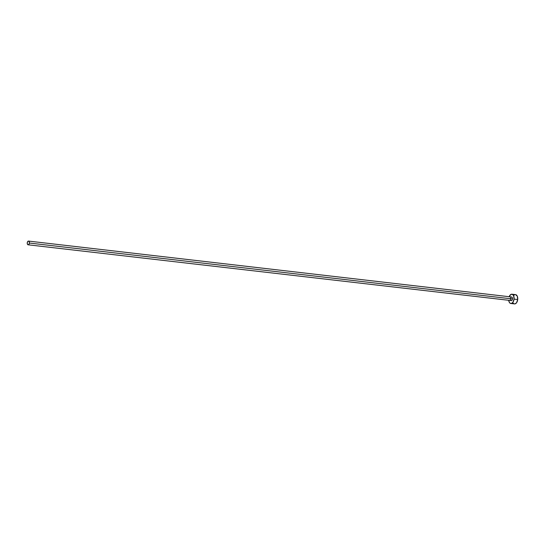 <?xml version="1.0" encoding="UTF-8"?>
<svg xmlns="http://www.w3.org/2000/svg" width="545" height="545" viewBox="0 0 545 545"><rect width="100%" height="100%" fill="white"/><g stroke="black" fill="none" stroke-linecap="round" stroke-linejoin="round"><path stroke-width="0.82" d="M512.45 298.946L29.382 243.043A1.867 1.07 96.6 0 1 28.102 244.8A1.867 1.07 96.6 0 1 27.25 242.845A1.867 1.07 96.6 0 1 28.531 241.088A1.867 1.07 96.6 0 1 29.382 243.043L512.45 298.946L511.993 300.234L511.183 300.704A1.867 1.07 -83.4 0 0 512.45 298.946A1.867 1.07 -83.4 0 0 511.598 296.991L512.28 297.604L512.45 298.946M510.849 303.49L514.494 303.912A4.673 2.677 -83.4 0 0 517.702 299.525L514.051 299.096A4.673 2.677 96.6 0 1 510.849 303.49A4.673 2.677 96.6 0 1 508.73 300.424M514.017 303.776L515.059 303.878L516.565 302.734L517.702 299.525A4.673 2.677 -83.4 0 0 515.57 294.627L511.919 294.205A4.673 2.677 96.6 0 1 514.051 299.096L517.702 299.525L517.28 296.167L515.536 294.627M509.159 296.712A4.673 2.677 96.6 0 1 511.919 294.205M508.723 300.39L509.48 302.57L510.365 303.354L511.408 303.456L512.913 302.312L514.051 299.096L513.628 295.744L512.402 294.341L510.829 294.457L509.112 296.841M510.474 298.047L510.774 297.461M28.115 244.8L28.933 244.33L29.382 243.043L29.212 241.701L28.517 241.088L27.706 241.558L27.25 242.845L27.42 244.187L28.115 244.8L510.788 300.527M510.488 300.091L510.318 298.749M513.131 302.993L513.547 303.463M514.48 294.879L513.969 295.267M512.518 298.115L512.368 299.021M511.598 296.991L28.531 241.088"/></g></svg>
